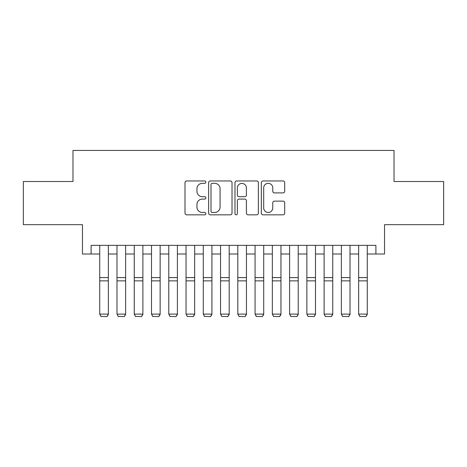 <?xml version="1.0" encoding="UTF-8"?>
<svg xmlns="http://www.w3.org/2000/svg" width="467" height="467" viewBox="0 0 467 467"><rect width="100%" height="100%" fill="white"/><g stroke="black" fill="none" stroke-linecap="round" stroke-linejoin="round"><path stroke-width="0.7" d="M205.883 182.148A1.185 1.185 0 0 0 204.698 180.963L186.695 180.963A1.693 1.693 0 0 0 185.002 182.655L185.002 213.15A1.693 1.693 0 0 0 186.695 214.843L204.698 214.843A1.185 1.185 0 0 0 205.883 213.658A1.185 1.185 0 0 0 204.698 212.473L202.369 212.473A5.423 5.423 0 0 1 196.946 207.05L196.946 204.511A5.423 5.423 0 0 1 202.369 199.088L204.698 199.088A1.185 1.185 0 0 0 205.883 197.903A1.185 1.185 0 0 0 204.698 196.718L202.369 196.718A5.423 5.423 0 0 1 196.946 191.295L196.946 188.756A5.423 5.423 0 0 1 202.369 183.333L204.698 183.333A1.185 1.185 0 0 0 205.883 182.148M283.014 192.906A1.693 1.693 0 0 0 284.707 191.213L284.707 182.655A1.693 1.693 0 0 0 283.014 180.963L263.02 180.963A1.693 1.693 0 0 0 261.327 182.655L261.327 213.15A1.693 1.693 0 0 0 263.02 214.843L283.014 214.843A1.693 1.693 0 0 0 284.707 213.15L284.707 202.818A1.693 1.693 0 0 0 283.014 201.119L274.456 201.119A1.693 1.693 0 0 0 272.763 202.818L272.763 207.943A4.53 4.53 0 0 1 268.233 212.473A4.53 4.53 0 0 1 263.697 207.943L263.697 187.862A4.53 4.53 0 0 1 268.233 183.333A4.53 4.53 0 0 1 272.763 187.862L272.763 191.213A1.693 1.693 0 0 0 274.456 192.906L283.014 192.906M91.1 254.001L91.1 245.368L375.9 245.368L375.9 254.001L384.534 254.001L384.534 224.656L443.65 224.656L443.65 181.505L394.025 181.505L394.025 150.438L72.975 150.438L72.975 181.505L23.35 181.505L23.35 224.656L82.466 224.656L82.466 254.001L99.728 254.001M232.017 182.655A1.693 1.693 0 0 0 230.324 180.963L210.331 180.963A1.693 1.693 0 0 0 208.638 182.655L208.638 213.15A1.693 1.693 0 0 0 210.331 214.843L230.324 214.843A1.693 1.693 0 0 0 232.017 213.15L232.017 182.655M236.676 180.963L256.669 180.963A1.693 1.693 0 0 1 258.362 182.655L258.362 213.15A1.693 1.693 0 0 1 256.669 214.843L248.111 214.843A1.693 1.693 0 0 1 246.418 213.15L246.418 200.781A1.693 1.693 0 0 0 244.726 199.088L239.051 199.088A1.693 1.693 0 0 0 237.353 200.781L237.353 213.658A1.185 1.185 0 0 1 236.168 214.843A1.185 1.185 0 0 1 234.983 213.658L234.983 182.655A1.693 1.693 0 0 1 236.676 180.963M108.362 254.001L116.989 254.001M125.623 254.001L134.251 254.001M142.879 254.001L151.512 254.001M160.14 254.001L168.774 254.001M177.402 254.001L186.035 254.001M194.663 254.001L203.291 254.001M211.925 254.001L220.552 254.001M229.186 254.001L237.814 254.001M246.448 254.001L255.075 254.001M263.709 254.001L272.337 254.001M280.965 254.001L289.598 254.001M298.226 254.001L306.86 254.001M315.488 254.001L324.121 254.001M332.749 254.001L341.377 254.001M350.011 254.001L358.638 254.001M367.272 254.001L375.9 254.001M212.193 183.333A1.185 1.185 0 0 0 211.008 184.518L211.008 211.288A1.185 1.185 0 0 0 212.193 212.473L214.651 212.473A5.423 5.423 0 0 0 220.074 207.05L220.074 188.756A5.423 5.423 0 0 0 214.651 183.333L212.193 183.333M246.418 187.95A4.53 4.53 0 0 0 241.888 183.42A4.53 4.53 0 0 0 237.353 187.95L237.353 195.025A1.693 1.693 0 0 0 239.051 196.718L244.726 196.718A1.693 1.693 0 0 0 246.418 195.025L246.418 187.95M108.362 245.368L108.362 314.419L107.066 316.562L101.024 316.439L107.066 316.562M101.024 316.562L99.728 314.11L108.362 314.11L107.066 316.439M99.728 245.368L99.728 314.11L101.024 316.439M125.623 245.368L125.623 314.419L124.327 316.562L118.285 316.439L124.327 316.562M118.285 316.562L116.989 314.11L125.623 314.11L124.327 316.439M116.989 245.368L116.989 314.11L118.285 316.439M142.879 245.368L142.879 314.419L141.589 316.562L135.547 316.439L141.589 316.562M135.547 316.562L134.251 314.11L142.879 314.11L141.589 316.439M134.251 245.368L134.251 314.11L135.547 316.439M160.14 245.368L160.14 314.419L158.844 316.562L152.808 316.439L158.844 316.562M152.808 316.562L151.512 314.11L160.14 314.11L158.844 316.439M151.512 245.368L151.512 314.11L152.808 316.439M177.402 245.368L177.402 314.419L176.106 316.562L170.064 316.439L176.106 316.562M170.064 316.562L168.774 314.11L177.402 314.11L176.106 316.439M168.774 245.368L168.774 314.11L170.064 316.439M194.663 245.368L194.663 314.419L193.367 316.562L187.325 316.439L193.367 316.562M187.325 316.562L186.035 314.11L194.663 314.11L193.367 316.439M186.035 245.368L186.035 314.11L187.325 316.439M211.925 245.368L211.925 314.419L210.629 316.562L204.587 316.439L210.629 316.562M204.587 316.562L203.291 314.11L211.925 314.11L210.629 316.439M203.291 245.368L203.291 314.11L204.587 316.439M229.186 245.368L229.186 314.419L227.89 316.562L221.848 316.439L227.89 316.562M221.848 316.562L220.552 314.11L229.186 314.11L227.89 316.439M220.552 245.368L220.552 314.11L221.848 316.439M246.448 245.368L246.448 314.419L245.152 316.562L239.11 316.439L245.152 316.562M239.11 316.562L237.814 314.11L246.448 314.11L245.152 316.439M237.814 245.368L237.814 314.11L239.11 316.439M263.709 245.368L263.709 314.419L262.413 316.562L256.371 316.439L262.413 316.562M256.371 316.562L255.075 314.11L263.709 314.11L262.413 316.439M255.075 245.368L255.075 314.11L256.371 316.439M280.965 245.368L280.965 314.419L279.675 316.562L273.633 316.439L279.675 316.562M273.633 316.562L272.337 314.11L280.965 314.11L279.675 316.439M272.337 245.368L272.337 314.11L273.633 316.439M298.226 245.368L298.226 314.419L296.936 316.562L290.894 316.439L296.936 316.562M290.894 316.562L289.598 314.11L298.226 314.11L296.936 316.439M289.598 245.368L289.598 314.11L290.894 316.439M315.488 245.368L315.488 314.419L314.192 316.562L308.156 316.439L314.192 316.562M308.156 316.562L306.86 314.11L315.488 314.11L314.192 316.439M306.86 245.368L306.86 314.11L308.156 316.439M332.749 245.368L332.749 314.419L331.453 316.562L325.411 316.439L331.453 316.562M325.411 316.562L324.121 314.11L332.749 314.11L331.453 316.439M324.121 245.368L324.121 314.11L325.411 316.439M350.011 245.368L350.011 314.419L348.715 316.562L342.673 316.439L348.715 316.562M342.673 316.562L341.377 314.11L350.011 314.11L348.715 316.439M341.377 245.368L341.377 314.11L342.673 316.439M367.272 245.368L367.272 314.419L365.976 316.562L359.934 316.439L365.976 316.562M359.934 316.562L358.638 314.11L367.272 314.11L365.976 316.439M358.638 245.368L358.638 314.11L359.934 316.439M108.362 277.591L99.728 277.591M108.362 280.86L99.728 280.86M125.623 277.591L116.989 277.591M125.623 280.86L116.989 280.86M142.879 277.591L134.251 277.591M142.879 280.86L134.251 280.86M160.14 277.591L151.512 277.591M160.14 280.86L151.512 280.86M177.402 277.591L168.774 277.591M177.402 280.86L168.774 280.86M194.663 277.591L186.035 277.591M194.663 280.86L186.035 280.86M211.925 277.591L203.291 277.591M211.925 280.86L203.291 280.86M229.186 277.591L220.552 277.591M229.186 280.86L220.552 280.86M246.448 277.591L237.814 277.591M246.448 280.86L237.814 280.86M263.709 277.591L255.075 277.591M263.709 280.86L255.075 280.86M280.965 277.591L272.337 277.591M280.965 280.86L272.337 280.86M298.226 277.591L289.598 277.591M298.226 280.86L289.598 280.86M315.488 277.591L306.86 277.591M315.488 280.86L306.86 280.86M332.749 277.591L324.121 277.591M332.749 280.86L324.121 280.86M350.011 277.591L341.377 277.591M350.011 280.86L341.377 280.86M367.272 277.591L358.638 277.591M367.272 280.86L358.638 280.86"/></g></svg>

